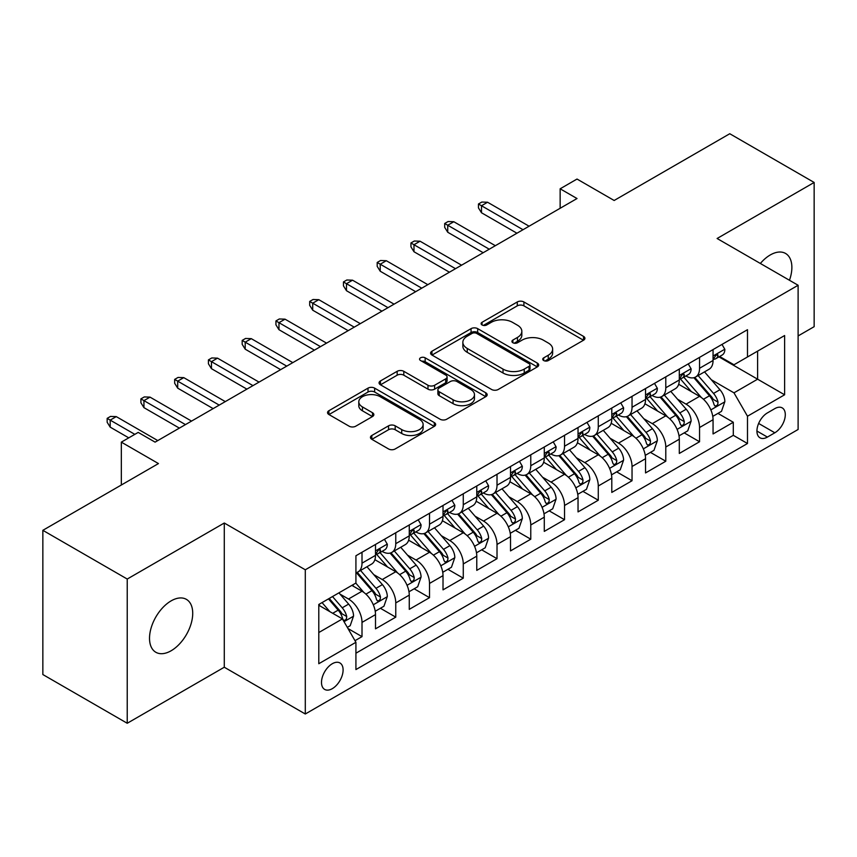 <?xml version="1.0" encoding="UTF-8"?>
<svg xmlns="http://www.w3.org/2000/svg" width="857" height="857" viewBox="0 0 857 857"><rect width="100%" height="100%" fill="white"/><g stroke="black" fill="none" stroke-linecap="round" stroke-linejoin="round"><path stroke-width="1.29" d="M543.702 360.54A3.278 1.896 0 0 0 548.341 360.54L583.542 340.218A4.681 2.71 0 0 0 584.913 338.301A4.681 2.71 0 0 0 583.542 336.394L523.906 301.964A4.681 2.71 0 0 0 517.274 301.964L482.073 322.286A3.278 1.896 0 0 0 481.109 323.625A3.278 1.896 0 0 0 482.073 324.964A3.278 1.896 0 0 0 486.712 324.964L491.265 322.328A14.998 8.656 0 0 1 512.475 322.328L517.446 325.199A14.998 8.656 0 0 1 521.838 331.327A14.998 8.656 0 0 1 517.446 337.444L512.882 340.068A3.278 1.896 0 0 0 511.929 341.407A3.278 1.896 0 0 0 512.882 342.746A3.278 1.896 0 0 0 517.521 342.746L522.084 340.122A14.998 8.656 0 0 1 543.284 340.122L548.255 342.993A14.998 8.656 0 0 1 552.647 349.11A14.998 8.656 0 0 1 548.255 355.237L543.702 357.862A3.278 1.896 0 0 0 542.738 359.201A3.278 1.896 0 0 0 543.702 360.54L543.702 357.862M171.121 650.763A30.552 17.643 120 0 0 191.079 623.842A30.552 17.643 120 0 0 186.398 599.364A30.552 17.643 120 0 0 171.121 600.875A30.552 17.643 120 0 0 151.164 627.795A30.552 17.643 120 0 0 155.845 652.273A30.552 17.643 120 0 0 171.121 650.763M789.468 280.26A30.552 17.643 120 0 0 785.548 253.447A30.552 17.643 120 0 0 770.272 254.958A30.552 17.643 120 0 0 760.352 263.463M332.302 688.664A15.276 8.816 120 0 0 342.275 675.209A15.276 8.816 120 0 0 339.94 662.964A15.276 8.816 120 0 0 332.302 663.725A15.276 8.816 120 0 0 322.318 677.18A15.276 8.816 120 0 0 324.664 689.424A15.276 8.816 120 0 0 332.302 688.664M371.82 435.485A4.681 2.71 0 0 0 370.449 437.391A4.681 2.71 0 0 0 371.82 439.309L388.553 448.961A4.681 2.71 0 0 0 395.184 448.961L434.274 426.39A4.681 2.71 0 0 0 435.656 424.483A4.681 2.71 0 0 0 434.274 422.565L374.638 388.135A4.681 2.71 0 0 0 368.017 388.135L328.917 410.707A4.681 2.71 0 0 0 327.545 412.624A4.681 2.71 0 0 0 328.917 414.531L349.131 426.197A4.681 2.71 0 0 0 355.751 426.197L372.484 416.545A4.681 2.71 0 0 0 373.856 414.627A4.681 2.71 0 0 0 372.484 412.72L362.468 406.925A12.534 7.242 0 0 1 358.794 401.815A12.534 7.242 0 0 1 366.528 395.131A12.534 7.242 0 0 1 380.187 396.695L419.448 419.362A12.534 7.242 0 0 1 423.122 424.483A12.534 7.242 0 0 1 415.388 431.167A12.534 7.242 0 0 1 401.729 429.593L395.184 425.822A4.681 2.71 0 0 0 388.553 425.822L371.82 435.485L371.82 439.309M798.113 335.933L814.15 326.678L814.15 182.455L729.768 133.735L614.148 200.484L577.018 179.049L560.146 188.797L577.018 198.535L155.085 442.137L138.213 432.399L121.33 442.137L121.33 485.019M127.232 579.043L127.232 723.265L224.288 667.228L224.288 523.016L127.232 579.043L42.85 530.322L158.459 463.573L121.33 442.137M224.288 523.016L305.296 569.787L798.113 285.263L798.113 429.475L305.296 713.999L305.296 569.787M814.15 182.455L717.105 238.492L798.113 285.263M491.597 389.474A4.681 2.71 0 0 0 498.228 389.474L537.318 366.903A4.681 2.71 0 0 0 538.689 364.986A4.681 2.71 0 0 0 537.318 363.079L477.681 328.649A4.681 2.71 0 0 0 471.061 328.649L431.96 351.22A4.681 2.71 0 0 0 430.589 353.127A4.681 2.71 0 0 0 431.96 355.044L491.597 389.474M421.837 361.247A3.278 1.896 0 0 1 425.168 361.718L425.168 357.819L485.801 392.817A4.681 2.71 0 0 1 487.172 394.734A4.681 2.71 0 0 1 485.801 396.652L446.701 419.223A4.681 2.71 0 0 1 440.08 419.223L380.433 384.782L380.433 380.958A4.681 2.71 0 0 0 379.062 382.875A4.681 2.71 0 0 0 380.433 384.782M380.433 380.958L397.166 371.306A4.681 2.71 0 0 1 403.797 371.306L427.986 385.264A4.681 2.71 0 0 0 434.606 385.264L445.704 378.858A4.681 2.71 0 0 0 447.086 376.941A4.681 2.71 0 0 0 445.704 375.034L420.53 360.497A3.278 1.896 0 0 1 419.566 359.158A3.278 1.896 0 0 1 421.59 357.401A3.278 1.896 0 0 1 425.168 357.819M127.232 723.265L42.85 674.545L42.85 530.322M355.002 640.682L362.008 636.633L347.996 628.545M340.025 594.126L348.499 599.022A19.09 11.023 60 0 1 362.008 622.407L375.505 614.608L375.505 628.834L395.763 617.147L380.401 608.277M373.781 574.64L382.254 579.536A19.09 11.023 60 0 1 395.763 602.921L409.26 595.122L409.26 609.348L429.518 597.661L414.156 588.791M407.536 555.154L416.009 560.049A19.09 11.023 60 0 1 429.518 583.435L443.015 575.636L443.015 589.862L463.273 578.175L447.911 569.305M441.291 535.668L449.764 540.553A19.09 11.023 60 0 1 463.273 563.949L476.771 556.15L476.771 570.376L497.017 558.678L481.666 549.819M475.046 516.171L483.519 521.067A19.09 11.023 60 0 1 497.017 544.452L510.526 536.664L510.526 550.89L530.772 539.192L515.421 530.322M508.801 496.685L517.274 501.581A19.09 11.023 60 0 1 530.772 524.966L544.281 517.167L544.281 531.394L564.527 519.706L549.176 510.836M542.556 477.199L551.03 482.095A19.09 11.023 60 0 1 564.527 505.48L578.036 497.681L578.036 511.908L598.282 500.22L582.931 491.35M576.311 457.713L584.785 462.609A19.09 11.023 60 0 1 598.282 485.994L611.791 478.195L611.791 492.421L632.038 480.734L616.686 471.864M610.066 438.227L618.54 443.112A19.09 11.023 60 0 1 632.038 466.497L645.546 458.709L645.546 472.935L665.793 461.237L650.442 452.378M643.821 418.73L652.295 423.626A19.09 11.023 60 0 1 665.793 447.011L679.301 439.223L679.301 453.449L699.548 441.751L699.548 427.525A19.09 11.023 -120 0 0 686.05 404.14L677.576 399.244M684.197 432.881L699.548 441.751M375.505 614.608A19.09 11.023 -120 0 0 362.008 591.223L351.873 585.385M409.26 595.122A19.09 11.023 -120 0 0 395.763 571.737L374.884 559.685M443.015 575.636A19.09 11.023 -120 0 0 429.518 552.251L408.639 540.199M476.771 556.15A19.09 11.023 -120 0 0 463.273 532.765L442.394 520.713M510.526 536.664A19.09 11.023 -120 0 0 497.017 513.279L476.149 501.227M544.281 517.167A19.09 11.023 -120 0 0 530.772 493.782L509.904 481.73M578.036 497.681A19.09 11.023 -120 0 0 564.527 474.296L543.659 462.244M611.791 478.195A19.09 11.023 -120 0 0 598.282 454.81L577.414 442.758M645.546 458.709A19.09 11.023 -120 0 0 632.038 435.324L611.17 423.272M679.301 439.223A19.09 11.023 -120 0 0 665.793 415.838L644.925 403.776M774.824 408.618L767.401 412.913A14.794 8.549 120 0 0 757.727 425.95A14.794 8.549 120 0 0 759.998 437.809A14.794 8.549 120 0 0 767.401 437.081L774.824 432.785A14.794 8.549 120 0 0 784.498 419.748A14.794 8.549 120 0 0 782.227 407.889A14.794 8.549 120 0 0 774.824 408.618M318.793 632.541L342.425 618.904L355.923 642.289L355.923 669.574L747.486 443.508L747.486 416.223L733.978 392.838L711.331 379.758M355.923 642.289L318.793 663.725L318.793 604.474L355.923 583.039L355.923 555.754L747.486 329.699L747.486 356.973L784.616 335.537L784.616 394.788L747.486 416.223M382.083 551.372L382.254 551.469A19.09 11.023 60 0 0 391.799 552.411L405.307 544.624A19.09 11.023 -120 0 0 409.26 535.882L409.26 524.966M415.838 531.876L416.009 531.983A19.09 11.023 60 0 0 425.554 532.925L439.063 525.137A19.09 11.023 -120 0 0 443.015 516.396L443.015 505.48M449.593 512.39L449.764 512.497A19.09 11.023 60 0 0 459.309 513.439L472.818 505.641A19.09 11.023 -120 0 0 476.771 496.899L476.771 485.994M483.348 492.904L483.519 493.011A19.09 11.023 60 0 0 493.064 493.953L506.573 486.155A19.09 11.023 -120 0 0 510.526 477.413L510.526 466.497M517.103 473.418L517.274 473.514A19.09 11.023 60 0 0 526.819 474.467L540.328 466.669A19.09 11.023 -120 0 0 544.281 457.927L544.281 447.011M550.858 453.931L551.03 454.028A19.09 11.023 60 0 0 560.574 454.971L574.083 447.183A19.09 11.023 -120 0 0 578.036 438.441L578.036 427.525M584.613 434.435L584.785 434.542A19.09 11.023 60 0 0 594.329 435.485L607.838 427.697A19.09 11.023 -120 0 0 611.791 418.955L611.791 408.039M618.368 414.949L618.54 415.056A19.09 11.023 60 0 0 628.085 415.999L641.593 408.2A19.09 11.023 -120 0 0 645.546 399.458L645.546 388.553M652.123 395.463L652.295 395.57A19.09 11.023 60 0 0 661.84 396.512L675.348 388.714A19.09 11.023 -120 0 0 679.301 379.972L679.301 369.056M355.923 653.205L733.303 435.324L733.303 422.265L713.056 433.953L713.056 419.726A19.09 11.023 -120 0 0 699.548 396.341L678.68 384.29M685.879 375.977L686.05 376.073A19.09 11.023 -120 0 0 695.595 377.026A19.09 11.023 -120 0 0 699.548 368.285L699.548 357.369M695.595 377.026L709.103 369.228A19.09 11.023 -120 0 0 713.056 360.486L713.056 349.57M362.008 552.251L362.008 563.167A19.09 11.023 60 0 1 358.044 571.908A19.09 11.023 60 0 1 355.923 572.68M358.044 571.908L371.552 564.11A19.09 11.023 -120 0 0 375.505 555.368L375.505 544.452M395.763 532.765L395.763 543.67A19.09 11.023 60 0 1 391.799 552.411M429.518 513.268L429.518 524.184A19.09 11.023 60 0 1 425.554 532.925M463.273 493.782L463.273 504.698A19.09 11.023 60 0 1 459.309 513.439M497.017 474.296L497.017 485.212A19.09 11.023 60 0 1 493.064 493.953M530.772 454.81L530.772 465.726A19.09 11.023 60 0 1 526.819 474.467M564.527 435.324L564.527 446.229A19.09 11.023 60 0 1 560.574 454.971M598.282 415.827L598.282 426.743A19.09 11.023 60 0 1 594.329 435.485M632.038 396.341L632.038 407.257A19.09 11.023 60 0 1 628.085 415.999M665.793 376.855L665.793 387.771A19.09 11.023 60 0 1 661.84 396.512M665.793 447.011L665.793 461.237M632.038 466.497L632.038 480.734M598.282 485.994L598.282 500.22M564.527 505.48L564.527 519.706M530.772 524.966L530.772 539.192M497.017 544.452L497.017 558.678M463.273 563.949L463.273 578.175M429.518 583.435L429.518 597.661M395.763 602.921L395.763 617.147M362.008 622.407L362.008 636.633M342.425 618.904L318.793 605.256M733.978 392.838L757.609 379.19L757.609 351.134L784.616 335.537M718.948 356.876L784.616 394.788M719.634 356.491L733.978 364.771L747.486 356.973M224.288 667.228L305.296 713.999M560.146 188.797L560.146 208.283M717.952 413.395L733.303 422.265M733.303 435.324L747.486 443.508M545.009 361.001L548.255 359.126A14.998 8.656 0 0 0 552.647 353.009L552.647 349.11M521.838 331.327L521.838 335.216A14.998 8.656 0 0 1 517.446 341.343L514.2 343.218M583.478 340.25L523.906 305.853A4.681 2.71 0 0 0 517.274 305.853L483.38 325.424M537.264 366.935L477.681 332.537A4.681 2.71 0 0 0 471.061 332.537L432.024 355.077M529.037 366.325A3.278 1.896 0 0 0 530.001 364.986A3.278 1.896 0 0 0 529.037 363.647L476.685 333.427A3.278 1.896 0 0 0 472.046 333.427L467.247 336.201A14.998 8.656 0 0 0 462.855 342.318A14.998 8.656 0 0 0 467.247 348.445L503.027 369.099A14.998 8.656 0 0 0 524.238 369.099L529.037 366.325L529.037 370.224A3.278 1.896 0 0 0 530.001 368.885L530.001 364.986M462.855 342.318L462.855 346.217A14.998 8.656 0 0 0 467.247 352.345L467.247 348.445M529.037 370.224L524.238 372.999A14.998 8.656 0 0 1 503.027 372.999L467.247 352.345M380.497 384.825L397.166 375.195L397.166 371.306M447.086 376.941L447.086 380.84A4.681 2.71 0 0 1 445.704 382.758L434.606 389.164A4.681 2.71 0 0 1 427.986 389.164L403.797 375.195A4.681 2.71 0 0 0 397.166 375.195M425.168 361.718L485.737 396.684M453.085 399.758A12.534 7.242 0 0 0 466.744 401.322A12.534 7.242 0 0 0 474.478 394.638A12.534 7.242 0 0 0 470.804 389.517L456.974 381.536A4.681 2.71 0 0 0 450.343 381.536L439.245 387.942A4.681 2.71 0 0 0 437.873 389.86A4.681 2.71 0 0 0 439.245 391.767L453.085 399.758L453.085 403.658A12.534 7.242 0 0 0 466.744 405.222A12.534 7.242 0 0 0 474.478 398.537L474.478 394.638M437.873 389.86L437.873 393.759A4.681 2.71 0 0 0 439.245 395.666L439.245 391.767M453.085 403.658L439.245 395.666M423.122 424.483L423.122 428.382A12.534 7.242 0 0 1 415.388 435.067A12.534 7.242 0 0 1 401.729 433.492L395.184 429.721A4.681 2.71 0 0 0 388.553 429.721L371.884 439.341M358.794 401.815L358.794 405.715A12.534 7.242 0 0 0 362.468 410.824L362.468 406.925M372.42 416.577L362.468 410.824M434.22 426.432L374.638 392.035A4.681 2.71 0 0 0 368.017 392.035L328.981 414.574M712.767 416.384L721.498 411.349L724.861 401.601A12.651 7.306 -120 0 0 719.944 389.731L704.518 371.874M701.433 397.584L683.8 377.166M691.395 391.638L681.165 379.79A30.316 17.504 -120 0 0 680.222 378.74M693.881 377.712L709.478 395.773A12.651 7.306 60 0 1 713.988 404.483L714.909 405.982L716.613 405.747L717.759 404.354L718.037 402.147A12.651 7.306 -120 0 0 713.527 393.427L698.101 375.57M694.791 377.412L711.556 396.823A6.449 3.717 60 0 1 713.185 399.341L718.037 402.147M722.001 344.407L724.861 349.377A12.651 7.306 60 0 1 722.247 354.969L715.831 358.676A12.651 7.306 -120 0 0 718.037 355.762L717.77 354.637L716.195 354.959L713.988 358.097A12.651 7.306 60 0 1 713.056 359.897M713.474 359.265L713.527 359.265A12.651 7.306 -120 0 0 715.831 358.676M523.016 229.719L481.495 205.744L481.495 212.761L478.452 207.897L478.452 203.998L481.495 205.744L487.569 202.241L529.09 226.216M481.495 212.761L516.942 233.222M478.452 203.998L481.838 202.048L487.569 202.241M679.012 435.87L687.743 430.835L691.117 421.098A12.651 7.306 -120 0 0 686.189 409.218L670.763 391.36M667.678 417.07L650.045 396.662M657.64 411.124L647.41 399.276A30.316 17.504 -120 0 0 646.467 398.226M660.126 397.198L675.723 415.259A12.651 7.306 60 0 1 680.233 423.969L681.154 425.468L682.858 425.233L684.004 423.84L684.282 421.633A12.651 7.306 -120 0 0 679.772 412.924L664.346 395.066M661.036 396.898L677.801 416.309A6.449 3.717 60 0 1 679.43 418.827L684.282 421.633M645.257 455.367L653.987 450.332L657.362 440.584A12.651 7.306 -120 0 0 652.434 428.704L637.008 410.846M633.923 436.556L616.29 416.148M623.885 430.61L613.655 418.773A30.316 17.504 -120 0 0 612.712 417.713M626.371 416.684L641.968 434.745A12.651 7.306 60 0 1 646.478 443.465L647.399 444.965L649.103 444.719L650.249 443.326L650.527 441.119A12.651 7.306 -120 0 0 646.017 432.41L630.591 414.552M627.281 416.395L644.046 435.795A6.449 3.717 60 0 1 645.675 438.313L650.527 441.119M611.502 474.853L620.232 469.818L623.607 460.07A12.651 7.306 -120 0 0 618.679 448.19L603.253 430.332M600.168 456.042L582.535 435.635M590.13 450.096L579.9 438.259A30.316 17.504 -120 0 0 578.957 437.199M592.616 436.17L608.213 454.231A12.651 7.306 60 0 1 612.723 462.951L613.644 464.451L615.347 464.205L616.494 462.812L616.772 460.605A12.651 7.306 -120 0 0 612.262 451.896L596.836 434.038M593.526 435.881L610.291 455.281A6.449 3.717 60 0 1 611.919 457.809L616.772 460.605M577.747 494.339L586.477 489.304L589.852 479.556A12.651 7.306 -120 0 0 584.924 467.676L569.498 449.829M566.413 475.528L548.78 455.121M556.375 469.593L546.145 457.745A30.316 17.504 -120 0 0 545.213 456.685M558.86 455.656L574.458 473.717A12.651 7.306 60 0 1 578.968 482.437L579.889 483.937L581.592 483.691L582.739 482.309L583.017 480.102A12.651 7.306 -120 0 0 578.507 471.382L563.081 453.524M559.771 455.367L576.536 474.778A6.449 3.717 60 0 1 578.164 477.295L583.017 480.102M688.246 363.893L691.117 368.864A12.651 7.306 60 0 1 688.492 374.466L682.076 378.162A12.651 7.306 -120 0 0 684.282 375.248L684.015 374.123L682.44 374.445L680.233 377.594A12.651 7.306 60 0 1 679.301 379.394M679.719 378.762L679.772 378.762A12.651 7.306 -120 0 0 682.076 378.162M489.261 249.205L447.74 225.241L447.74 232.258L444.697 227.384L444.697 223.484L447.74 225.241L453.814 221.727L495.335 245.702M447.74 232.258L483.187 252.719M444.697 223.484L448.082 221.535L453.814 221.727M654.491 383.379L657.362 388.35A12.651 7.306 60 0 1 654.737 393.952L648.321 397.648A12.651 7.306 -120 0 0 650.527 394.734L650.259 393.62L648.685 393.931L646.478 397.08A12.651 7.306 60 0 1 645.546 398.88M645.964 398.248L646.017 398.248A12.651 7.306 -120 0 0 648.321 397.648M455.506 268.691L413.985 244.727L413.985 251.744L410.942 246.87L410.942 242.97L413.985 244.727L420.059 241.213L461.58 265.188M413.985 251.744L449.432 272.205M410.942 242.97L414.327 241.021L420.059 241.213M620.736 402.876L623.607 407.846A12.651 7.306 60 0 1 620.982 413.438L614.565 417.145A12.651 7.306 -120 0 0 616.772 414.231L616.504 413.106L614.93 413.417L612.723 416.566A12.651 7.306 60 0 1 611.791 418.366M612.209 417.734L612.262 417.734A12.651 7.306 -120 0 0 614.565 417.145M421.751 288.188L380.229 264.213L380.229 271.23L377.198 266.356L377.198 262.456L380.229 264.213L386.303 260.71L427.825 284.674M380.229 271.23L415.677 291.691M377.198 262.456L380.572 260.507L386.303 260.71M586.981 422.362L589.852 427.332A12.651 7.306 60 0 1 587.227 432.924L580.81 436.631A12.651 7.306 -120 0 0 583.017 433.717L582.749 432.592L581.175 432.903L578.968 436.052A12.651 7.306 60 0 1 578.036 437.852M578.454 437.22L578.507 437.22A12.651 7.306 -120 0 0 580.81 436.631M387.996 307.674L346.474 283.699L346.474 290.716L343.443 285.842L343.443 281.953L346.474 283.699L352.548 280.196L394.07 304.16M346.474 290.716L381.922 311.177M343.443 281.953L346.817 280.003L352.548 280.196M543.991 513.825L552.722 508.79L556.097 499.042A12.651 7.306 -120 0 0 551.169 487.172L535.743 469.315M532.658 495.025L515.025 474.607M522.62 489.079L512.39 477.231A30.316 17.504 -120 0 0 511.458 476.181M525.105 475.153L540.703 493.214A12.651 7.306 60 0 1 545.213 501.923L546.134 503.423L547.837 503.188L548.983 501.795L549.262 499.588A12.651 7.306 -120 0 0 544.752 490.868L529.326 473.01M526.016 474.853L542.781 494.264A6.449 3.717 60 0 1 544.409 496.781L549.262 499.588M553.226 441.848L556.097 446.818A12.651 7.306 60 0 1 553.472 452.41L547.055 456.117A12.651 7.306 -120 0 0 549.262 453.203L548.994 452.078L547.419 452.4L545.213 455.538A12.651 7.306 60 0 1 544.281 457.338M544.698 456.706L544.752 456.706A12.651 7.306 -120 0 0 547.055 456.117M354.241 327.16L312.719 303.185L312.719 310.202L309.688 305.338L309.688 301.439L312.719 303.185L318.793 299.682L360.315 323.657M312.719 310.202L348.167 330.673M309.688 301.439L313.062 299.489L318.793 299.682M510.236 533.311L518.967 528.276L522.341 518.539A12.651 7.306 -120 0 0 517.414 506.658L501.988 488.801M498.903 514.511L481.27 494.103M488.865 508.565L478.635 496.717A30.316 17.504 -120 0 0 477.703 495.667M491.35 494.639L506.948 512.7A12.651 7.306 60 0 1 511.458 521.41L512.379 522.909L514.082 522.674L515.228 521.281L515.507 519.074A12.651 7.306 -120 0 0 510.997 510.365L495.571 492.507M492.261 494.339L509.026 513.75A6.449 3.717 60 0 1 510.654 516.268L515.507 519.074M519.471 461.334L522.341 466.304A12.651 7.306 60 0 1 519.717 471.907L513.3 475.603A12.651 7.306 -120 0 0 515.507 472.689L515.239 471.575L513.664 471.886L511.458 475.035A12.651 7.306 60 0 1 510.526 476.835M510.943 476.203L510.997 476.203A12.651 7.306 -120 0 0 513.3 475.603M320.486 346.646L278.964 322.682L278.964 329.699L275.933 324.824L275.933 320.925L278.964 322.682L285.038 319.168L326.56 343.143M278.964 329.699L314.412 350.159M275.933 320.925L279.307 318.975L285.038 319.168M476.481 552.808L485.212 547.773L488.586 538.025A12.651 7.306 -120 0 0 483.659 526.144L468.233 508.287M465.147 533.997L447.515 513.589M455.11 528.051L444.879 516.214A30.316 17.504 -120 0 0 443.947 515.153M457.595 514.125L473.193 532.186A12.651 7.306 60 0 1 477.703 540.906L478.624 542.406L480.327 542.16L481.473 540.767L481.752 538.56A12.651 7.306 -120 0 0 477.242 529.851L461.816 511.993M458.506 513.836L475.271 533.236A6.449 3.717 60 0 1 476.899 535.754L481.752 538.56M485.715 480.82L488.586 485.79A12.651 7.306 60 0 1 485.962 491.393L479.545 495.089A12.651 7.306 -120 0 0 481.752 492.175L481.484 491.061L479.909 491.372L477.703 494.521A12.651 7.306 60 0 1 476.771 496.321M477.188 495.689L477.242 495.689A12.651 7.306 -120 0 0 479.545 495.089M286.731 366.132L245.209 342.168L245.209 349.185L242.177 344.31L242.177 340.411L245.209 342.168L251.283 338.654L292.805 362.629M245.209 349.185L280.657 369.646M242.177 340.411L245.552 338.461L251.283 338.654M442.726 572.294L451.457 567.259L454.831 557.511A12.651 7.306 -120 0 0 449.904 545.63L434.478 527.773M431.392 553.483L413.76 533.075M421.355 547.537L411.124 535.7A30.316 17.504 -120 0 0 410.192 534.639M423.84 533.611L439.437 551.672A12.651 7.306 60 0 1 443.947 560.392L444.869 561.892L446.572 561.646L447.718 560.253L447.997 558.046A12.651 7.306 -120 0 0 443.487 549.337L428.061 531.479M424.751 533.322L441.516 552.722A6.449 3.717 60 0 1 443.144 555.25L447.997 558.046M451.96 500.317L454.831 505.287A12.651 7.306 60 0 1 452.207 510.879L445.801 514.586A12.651 7.306 -120 0 0 447.997 511.672L447.729 510.547L446.154 510.858L443.947 514.007A12.651 7.306 60 0 1 443.015 515.807M443.433 515.175L443.487 515.175A12.651 7.306 -120 0 0 445.801 514.586M252.976 385.629L211.454 361.654L211.454 368.671L208.422 363.797L208.422 359.897L211.454 361.654L217.528 358.151L259.05 382.115M211.454 368.671L246.902 389.132M208.422 359.897L211.797 357.947L217.528 358.151M408.971 591.78L417.702 586.745L421.076 576.997A12.651 7.306 -120 0 0 416.148 565.127L400.722 547.269M397.637 572.969L380.005 552.561M387.6 567.034L377.369 555.186A30.316 17.504 -120 0 0 376.437 554.125M390.085 553.108L405.682 571.158A12.651 7.306 60 0 1 410.192 579.878L411.114 581.378L412.817 581.132L413.963 579.75L414.242 577.543A12.651 7.306 -120 0 0 409.732 568.823L394.306 550.965M390.996 552.808L407.761 572.219A6.449 3.717 60 0 1 409.389 574.736L414.242 577.543M375.216 611.266L383.947 606.231L387.321 596.483A12.651 7.306 -120 0 0 382.393 584.613L366.967 566.756M363.882 592.466L355.805 583.114M353.845 586.52L352.538 584.999M356.33 572.594L371.927 590.655A12.651 7.306 60 0 1 376.437 599.364L377.359 600.864L379.062 600.628L380.208 599.236L380.487 597.029A12.651 7.306 -120 0 0 375.977 588.309L360.551 570.462M357.24 572.294L374.006 591.705A6.449 3.717 60 0 1 375.634 594.222L380.487 597.029M418.205 519.803L421.076 524.773A12.651 7.306 60 0 1 418.452 530.365L412.046 534.072A12.651 7.306 -120 0 0 414.242 531.158L413.974 530.033L412.399 530.344L410.192 533.493A12.651 7.306 60 0 1 409.26 535.293M409.678 534.661L409.732 534.661A12.651 7.306 -120 0 0 412.046 534.072M219.221 405.115L177.699 381.14L177.699 388.157L174.667 383.283L174.667 379.394L177.699 381.14L183.773 377.637L225.295 401.601M177.699 388.157L213.147 408.618M174.667 379.394L178.042 377.444L183.773 377.637M384.45 539.289L387.321 544.259A12.651 7.306 60 0 1 384.697 549.851L378.291 553.558A12.651 7.306 -120 0 0 380.487 550.644L380.219 549.519L378.644 549.84L376.437 552.979A12.651 7.306 60 0 1 375.505 554.779M375.923 554.147L375.977 554.147A12.651 7.306 -120 0 0 378.291 553.558M185.466 424.601L143.944 400.626L143.944 407.643L140.912 402.779L140.912 398.88L143.944 400.626L150.018 397.123L191.54 421.098M143.944 407.643L179.392 428.114M140.912 398.88L144.287 396.93L150.018 397.123M347.321 627.378L350.192 625.717L353.566 615.979A12.651 7.306 -120 0 0 348.638 604.099L338.922 592.851M329.859 611.652L322.05 602.6M320.09 606.006L318.793 604.506M328.467 598.893L338.172 610.141A12.651 7.306 60 0 1 342.682 618.85L343.603 620.35L345.317 620.114L346.453 618.722L346.731 616.515A12.651 7.306 -120 0 0 342.222 607.806L332.516 596.558M329.249 598.443L340.25 611.191A6.449 3.717 60 0 1 341.879 613.708L346.731 616.515M134.828 434.349L110.189 420.123L110.189 427.14L107.157 422.265L107.157 418.366L110.189 420.123L116.263 416.609L157.784 440.584M110.189 427.14L128.754 437.852M107.157 418.366L110.532 416.416L116.263 416.609M348.499 599.022L362.008 591.223M382.254 579.536L395.763 571.737M416.009 560.049L429.518 552.251M449.764 540.553L463.273 532.765M483.519 521.067L497.017 513.279M517.274 501.581L530.772 493.782M551.03 482.095L564.527 474.296M584.785 462.609L598.282 454.81M618.54 443.112L632.038 435.324M652.295 423.626L665.793 415.838M686.05 404.14L699.548 396.341M699.548 368.285L713.056 360.486M362.008 563.167L375.505 555.368M395.763 543.67L409.26 535.882M429.518 524.184L443.015 516.396M463.273 504.698L476.771 496.899M497.017 485.212L510.526 477.413M530.772 465.726L544.281 457.927M564.527 446.229L578.036 438.441M598.282 426.743L611.791 418.955M632.038 407.257L645.546 399.458M665.793 387.771L679.301 379.972M699.548 427.525L713.056 419.726M758.638 423.444L774.824 432.785M756.935 431.039L767.401 437.081M548.255 359.126L548.255 355.237M512.882 342.746L512.882 340.068M517.446 341.343L517.446 337.444M482.073 324.964L482.073 322.286M517.274 305.853L517.274 301.964M523.906 305.853L523.906 301.964M583.542 340.218L583.542 336.394M431.96 355.044L431.96 351.22M471.061 332.537L471.061 328.649M477.681 332.537L477.681 328.649M537.318 366.903L537.318 363.079M503.027 372.999L503.027 369.099M524.238 372.999L524.238 369.099M403.797 375.195L403.797 371.306M427.986 389.164L427.986 385.264M434.606 389.164L434.606 385.264M445.704 382.758L445.704 378.858M485.801 396.652L485.801 392.817M388.553 429.721L388.553 425.822M395.184 429.721L395.184 425.822M401.729 433.492L401.729 429.593M372.484 416.545L372.484 412.72M328.917 414.531L328.917 410.707M368.017 392.035L368.017 388.135M374.638 392.035L374.638 388.135M434.274 426.39L434.274 422.565M710.839 409.903L724.786 401.847M713.527 393.427L719.944 389.731M703.447 399.255L709.478 395.773M724.786 349.228L713.056 356.009M716.409 354.819L718.037 355.762M677.084 429.389L691.031 421.333M679.772 412.924L686.189 409.218M669.692 418.741L675.723 415.259M643.328 448.875L657.276 440.83M646.017 432.41L652.434 428.704M635.937 438.227L641.968 434.745M609.573 468.361L623.521 460.316M612.262 451.896L618.679 448.19M602.182 457.713L608.213 454.231M575.818 487.858L589.766 479.802M578.507 471.382L584.924 467.676M568.427 477.21L574.458 473.717M691.031 368.724L679.301 375.495M682.654 374.305L684.282 375.248M657.276 388.21L645.546 394.981M648.899 393.792L650.527 394.734M623.521 407.696L611.791 414.467M615.144 413.288L616.772 414.231M589.766 427.182L578.036 433.953M581.389 432.774L583.017 433.717M542.063 507.344L556.011 499.288M544.752 490.868L551.169 487.172M534.672 496.696L540.703 493.214M556.011 446.668L544.281 453.449M547.634 452.26L549.262 453.203M508.308 526.83L522.256 518.774M510.997 510.365L517.414 506.658M500.917 516.182L506.948 512.7M522.256 466.165L510.526 472.935M513.879 471.746L515.507 472.689M474.553 546.316L488.501 538.271M477.242 529.851L483.659 526.144M467.161 535.668L473.193 532.186M488.501 485.651L476.771 492.421M480.124 491.232L481.752 492.175M440.798 565.802L454.746 557.757M443.487 549.337L449.904 545.63M433.406 555.154L439.437 551.672M454.746 505.137L443.015 511.908M446.368 510.729L447.997 511.672M407.043 585.299L420.991 577.243M409.732 568.823L416.148 565.127M399.651 574.651L405.682 571.158M373.288 604.785L387.235 596.729M375.977 588.309L382.393 584.613M365.896 594.137L371.927 590.655M420.991 524.623L409.26 531.394M412.613 530.215L414.242 531.158M387.235 544.109L375.505 550.89M378.858 549.701L380.487 550.644M344.032 621.679L353.48 616.226M342.222 607.806L348.638 604.099M332.709 613.291L338.172 610.141"/></g></svg>
